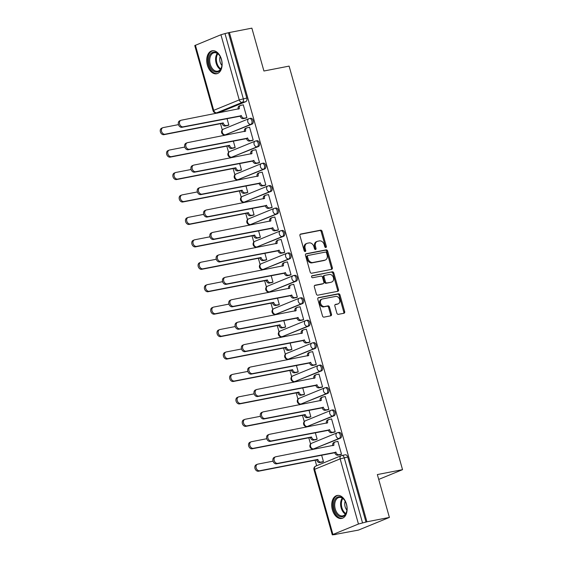 <?xml version="1.0" encoding="UTF-8"?>
<svg xmlns="http://www.w3.org/2000/svg" width="563" height="563" viewBox="0 0 563 563"><rect width="100%" height="100%" fill="white"/><g stroke="black" fill="none" stroke-linecap="round" stroke-linejoin="round"><path stroke-width="0.84" d="M325.836 247.509A1.035 0.781 67.7 0 0 326.329 246.369L322.113 231.365A1.471 1.119 67.7 0 0 320.607 230.176L300.656 234.053A1.471 1.119 67.7 0 0 299.945 235.686L304.161 250.683A1.035 0.781 67.7 0 0 305.709 250.38L305.167 248.438A4.715 3.582 67.7 0 1 306.926 243.385A4.715 3.582 67.7 0 1 307.44 243.23L309.108 242.906A4.715 3.582 67.7 0 1 313.922 246.735L314.471 248.677A1.035 0.781 67.7 0 0 316.019 248.374L315.477 246.432A4.715 3.582 67.7 0 1 317.236 241.379A4.715 3.582 67.7 0 1 317.75 241.224L319.418 240.901A4.715 3.582 67.7 0 1 324.232 244.729L324.781 246.671A1.035 0.781 67.7 0 0 325.836 247.509M325.407 247.453A1.035 0.781 67.7 0 0 325.428 246.735L321.213 231.738A1.471 1.119 67.7 0 0 319.707 230.541L300.156 234.349M304.787 251.464A1.035 0.781 67.7 0 0 304.808 250.746L304.259 248.811L305.167 248.438M315.097 249.458A1.035 0.781 67.7 0 0 315.118 248.74L314.576 246.805L315.477 246.432M221.463 59.389A11.71 7.516 -101 0 0 212.188 50.776A11.71 7.516 -101 0 0 207.388 65.153A11.71 7.516 -101 0 0 216.664 73.76A11.71 7.516 -101 0 0 221.463 59.389M346.463 504.082A11.71 7.516 -101 0 0 337.188 495.468A11.71 7.516 -101 0 0 332.388 509.839A11.71 7.516 -101 0 0 341.664 518.453A11.71 7.516 -101 0 0 346.463 504.082M336.857 313.141A1.471 1.119 67.7 0 0 338.363 314.337L343.965 313.253A1.471 1.119 67.7 0 0 344.676 311.62L339.989 294.963A1.471 1.119 67.7 0 0 338.483 293.766L318.531 297.651A1.471 1.119 67.7 0 0 317.821 299.277L322.5 315.934A1.471 1.119 67.7 0 0 324.006 317.131L330.77 315.815A1.471 1.119 67.7 0 0 331.48 314.189L329.475 307.06A1.471 1.119 67.7 0 0 327.969 305.864L324.619 306.518A3.941 2.998 67.7 0 1 320.678 303.598A3.941 2.998 67.7 0 1 322.064 299.094A3.941 2.998 67.7 0 1 322.493 298.967L335.632 296.405A3.941 2.998 67.7 0 1 339.573 299.326A3.941 2.998 67.7 0 1 338.187 303.83A3.941 2.998 67.7 0 1 337.758 303.964L335.569 304.386A1.471 1.119 67.7 0 0 334.851 306.012L336.857 313.141M229.394 32.52L251.872 28.15L263.92 71.008L289.108 66.11L402.538 469.662L377.351 474.567L389.399 517.425L366.921 521.795L229.394 32.52L224.989 33.576L243.3 98.722A3.005 1.928 79 0 1 242.308 102.339L216.776 112.79A3.005 1.928 79 0 1 216.544 112.86L220.042 112.178A3.005 1.928 -101 0 0 220.274 112.107L216.776 112.79A3.005 2.28 67.7 0 1 213.708 110.355L239.24 99.904L220.928 34.751L224.989 33.576M331.621 269.346A1.471 1.119 67.7 0 0 332.332 267.721L327.652 251.063A1.471 1.119 67.7 0 0 326.146 249.866L306.188 253.751A1.471 1.119 67.7 0 0 305.477 255.377L310.157 272.035A1.471 1.119 67.7 0 0 311.663 273.231L331.621 269.346M333.824 273.013L338.504 289.671A1.471 1.119 67.7 0 1 337.793 291.296L317.835 295.181A1.471 1.119 67.7 0 1 316.329 293.985L314.33 286.856A1.471 1.119 67.7 0 1 315.041 285.23L323.134 283.653A1.471 1.119 67.7 0 0 323.845 282.028L322.515 277.299A1.471 1.119 67.7 0 0 321.009 276.102L312.585 277.742A1.035 0.781 67.7 0 1 312.029 275.764L332.318 271.816A1.471 1.119 67.7 0 1 333.824 273.013L332.916 273.379L337.603 290.044L338.504 289.671M389.399 517.425L358.455 530.093L335.928 534.28M217.424 112.691L217.55 113.142M220.513 123.67L222.272 129.933M223.631 134.775L223.856 135.577M226.819 146.106L228.578 152.376M229.936 157.211L230.161 158.013M233.124 168.541L234.884 174.811M236.242 179.646L236.467 180.449M239.43 190.977L241.189 197.247M242.547 202.082L242.773 202.884M245.735 213.412L247.495 219.683M248.853 224.517L249.085 225.327M252.041 235.855L253.8 242.118M255.159 246.953L255.391 247.762M258.347 258.29L260.106 264.554M261.471 269.388L261.696 270.198M264.652 280.726L266.419 286.989M267.777 291.824L268.002 292.633M270.958 303.161L272.724 309.425M274.082 314.26L274.308 315.069M277.27 325.597L279.03 331.86M280.388 336.695L280.613 337.504M283.576 348.033L285.335 354.296M286.694 359.131L286.919 359.94M289.882 370.468L291.641 376.731M292.999 381.566L293.224 382.376M296.187 392.904L297.947 399.167M299.305 404.002L299.537 404.811M302.493 415.339L304.252 421.603M305.61 426.437L305.843 427.247M308.798 437.775L310.558 444.038M311.923 448.873L312.148 449.682M315.104 460.21L316.659 465.728M366.921 521.795L358.455 524.026L332.923 534.477L332.29 534.85L335.977 534.463M228.494 32.893L246.805 98.046A3.005 1.928 79 0 1 245.806 101.657L220.274 112.107M195.396 45.202L213.708 110.355L213.074 110.728L194.763 45.575L220.928 34.751M227.48 125.577L228.859 125.113L227.009 118.533M245.524 118.188L246.904 117.73L243.265 104.781L242.822 104.964M251.83 140.623L253.209 140.166L249.571 127.217L249.127 127.4M233.793 148.013L235.165 147.548L233.321 140.968M258.143 163.066L259.522 162.601L255.883 149.652L255.44 149.835M240.098 170.448L241.478 169.984L239.627 163.404M264.448 185.501L265.827 185.037L262.189 172.088L261.746 172.271M246.404 192.884L247.783 192.419L245.932 185.839M270.754 207.937L272.133 207.473L268.495 194.524L268.051 194.707M252.71 215.319L254.089 214.855L252.238 208.275M277.059 230.373L278.439 229.908L274.8 216.966L274.357 217.142M259.015 237.755L260.395 237.29L258.544 230.71M283.365 252.808L284.744 252.344L281.106 239.402L280.663 239.578M265.321 260.19L266.7 259.726L264.849 253.146M289.671 275.244L291.05 274.779L287.411 261.837L286.968 262.013M271.626 282.626L273.006 282.162L271.155 275.581M295.976 297.679L297.355 297.215L293.717 284.273L293.274 284.449M277.932 305.062L279.311 304.597L277.46 298.017M302.282 320.115L303.661 319.65L300.023 306.708L299.579 306.884M284.238 327.497L285.617 327.033L283.773 320.453M308.594 342.55L309.967 342.086L306.328 329.144L305.885 329.327M290.55 349.933L291.93 349.468L290.079 342.888M314.9 364.986L316.279 364.521L312.641 351.579L312.198 351.762M296.856 372.368L298.235 371.904L296.384 365.324M321.206 387.421L322.585 386.957L318.947 374.015L318.503 374.198M303.161 394.804L304.541 394.346L302.69 387.759M327.511 409.857L328.891 409.392L325.252 396.451L324.809 396.634M309.467 417.239L310.846 416.782L308.996 410.202M333.817 432.293L335.196 431.828L331.558 418.886L331.114 419.069M315.773 439.675L317.152 439.217L315.301 432.637M340.122 454.728L341.502 454.264L337.863 441.322L337.42 441.505M340.404 438.197L339.165 438.436A3.005 2.28 -112.3 0 1 336.097 436.001A3.005 2.28 -112.3 0 1 337.216 432.785A3.005 2.28 -112.3 0 1 337.547 432.687A3.005 1.928 79 0 1 337.779 432.616L339.025 432.37A3.005 1.928 -101 0 1 341.452 434.763A3.005 1.928 -101 0 1 340.404 438.197L313.633 448.887A3.005 1.928 79 0 1 313.394 448.957L314.64 448.718A3.005 1.928 -101 0 0 314.872 448.648M334.098 415.761L332.86 416.001A3.005 2.28 -112.3 0 1 329.791 413.566A3.005 2.28 -112.3 0 1 330.91 410.35A3.005 2.28 -112.3 0 1 331.241 410.251A3.005 1.928 79 0 1 331.473 410.181L332.719 409.934A3.005 1.928 -101 0 1 335.14 412.327A3.005 1.928 -101 0 1 334.098 415.761L307.328 426.451A3.005 1.928 79 0 1 307.088 426.522L308.334 426.282A3.005 1.928 -101 0 0 308.566 426.212M327.793 393.326L326.547 393.565A3.005 2.28 -112.3 0 1 323.486 391.13A3.005 2.28 -112.3 0 1 324.605 387.914A3.005 2.28 -112.3 0 1 324.935 387.816A3.005 1.928 79 0 1 325.168 387.745L326.413 387.499A3.005 1.928 -101 0 1 328.834 389.892A3.005 1.928 -101 0 1 327.793 393.326L301.015 404.016A3.005 1.928 79 0 1 300.783 404.086L302.028 403.847A3.005 1.928 -101 0 0 302.261 403.777M321.487 370.89L320.241 371.13A3.005 2.28 -112.3 0 1 317.173 368.695A3.005 2.28 -112.3 0 1 318.299 365.478A3.005 2.28 -112.3 0 1 318.63 365.38A3.005 1.928 79 0 1 318.862 365.31L320.108 365.063A3.005 1.928 -101 0 1 322.529 367.456A3.005 1.928 -101 0 1 321.487 370.89L294.709 381.58A3.005 1.928 79 0 1 294.477 381.651L295.723 381.411A3.005 1.928 -101 0 0 295.955 381.341M315.181 348.455L313.936 348.694A3.005 2.28 -112.3 0 1 310.867 346.259A3.005 2.28 -112.3 0 1 311.993 343.043A3.005 2.28 -112.3 0 1 312.317 342.944A3.005 1.928 79 0 1 312.556 342.874L313.795 342.628A3.005 1.928 -101 0 1 316.223 345.02A3.005 1.928 -101 0 1 315.181 348.455L288.404 359.145A3.005 1.928 79 0 1 288.172 359.215L289.41 358.976A3.005 1.928 -101 0 0 289.649 358.905M308.876 326.019L307.63 326.259A3.005 2.28 -112.3 0 1 304.562 323.824A3.005 2.28 -112.3 0 1 305.688 320.6A3.005 2.28 -112.3 0 1 306.012 320.509A3.005 1.928 79 0 1 306.251 320.438L307.489 320.192A3.005 1.928 -101 0 1 309.917 322.585A3.005 1.928 -101 0 1 308.876 326.019L282.098 336.709A3.005 1.928 79 0 1 281.866 336.78L283.105 336.54A3.005 1.928 -101 0 0 283.344 336.47M302.57 303.584L301.325 303.823A3.005 2.28 -112.3 0 1 298.256 301.388A3.005 2.28 -112.3 0 1 299.382 298.165A3.005 2.28 -112.3 0 1 299.706 298.073A3.005 1.928 79 0 1 299.945 297.996L301.184 297.757A3.005 1.928 -101 0 1 303.612 300.149A3.005 1.928 -101 0 1 302.57 303.584L275.793 314.274A3.005 1.928 79 0 1 275.56 314.344L276.799 314.105A3.005 1.928 -101 0 0 277.038 314.034M296.258 281.148L295.019 281.387A3.005 2.28 -112.3 0 1 291.951 278.952A3.005 2.28 -112.3 0 1 293.07 275.729A3.005 2.28 -112.3 0 1 293.4 275.631A3.005 1.928 79 0 1 293.64 275.56L294.878 275.321A3.005 1.928 -101 0 1 297.306 277.714A3.005 1.928 -101 0 1 296.258 281.148L269.487 291.838A3.005 1.928 79 0 1 269.248 291.908L270.493 291.669A3.005 1.928 -101 0 0 270.726 291.599M289.952 258.713L288.713 258.952A3.005 2.28 -112.3 0 1 285.645 256.517A3.005 2.28 -112.3 0 1 286.764 253.294A3.005 2.28 -112.3 0 1 287.095 253.195A3.005 1.928 79 0 1 287.327 253.125L288.573 252.886A3.005 1.928 -101 0 1 291.001 255.278A3.005 1.928 -101 0 1 289.952 258.713L263.181 269.403A3.005 1.928 79 0 1 262.942 269.473L264.188 269.234A3.005 1.928 -101 0 0 264.42 269.163M283.646 236.27L282.408 236.516A3.005 2.28 -112.3 0 1 279.339 234.081A3.005 2.28 -112.3 0 1 280.458 230.858A3.005 2.28 -112.3 0 1 280.789 230.76A3.005 1.928 79 0 1 281.021 230.689L282.267 230.45A3.005 1.928 -101 0 1 284.688 232.843A3.005 1.928 -101 0 1 283.646 236.27L256.876 246.967A3.005 1.928 79 0 1 256.637 247.037L257.882 246.791A3.005 1.928 -101 0 0 258.114 246.721M277.341 213.834L276.102 214.081A3.005 2.28 -112.3 0 1 273.034 211.646A3.005 2.28 -112.3 0 1 274.153 208.423A3.005 2.28 -112.3 0 1 274.484 208.324A3.005 1.928 79 0 1 274.716 208.254L275.961 208.014A3.005 1.928 -101 0 1 278.382 210.407A3.005 1.928 -101 0 1 277.341 213.834L250.57 224.531A3.005 1.928 79 0 1 250.331 224.602L251.577 224.356A3.005 1.928 -101 0 0 251.809 224.285M271.035 191.399L269.79 191.645A3.005 2.28 -112.3 0 1 266.728 189.203A3.005 2.28 -112.3 0 1 267.847 185.987A3.005 2.28 -112.3 0 1 268.178 185.889A3.005 1.928 79 0 1 268.41 185.818L269.656 185.579A3.005 1.928 -101 0 1 272.077 187.972A3.005 1.928 -101 0 1 271.035 191.399L244.258 202.096A3.005 1.928 79 0 1 244.025 202.166L245.271 201.92A3.005 1.928 -101 0 0 245.503 201.85M264.73 168.963L263.484 169.21A3.005 2.28 -112.3 0 1 260.416 166.768A3.005 2.28 -112.3 0 1 261.542 163.552A3.005 2.28 -112.3 0 1 261.872 163.453A3.005 1.928 79 0 1 262.105 163.383L263.343 163.143A3.005 1.928 -101 0 1 265.771 165.536A3.005 1.928 -101 0 1 264.73 168.963L237.952 179.66A3.005 1.928 79 0 1 237.72 179.731L238.958 179.484A3.005 1.928 -101 0 0 239.198 179.414M258.424 146.528L257.178 146.774A3.005 2.28 -112.3 0 1 254.11 144.332A3.005 2.28 -112.3 0 1 255.236 141.116A3.005 2.28 -112.3 0 1 255.56 141.017A3.005 1.928 79 0 1 255.799 140.947L257.038 140.708A3.005 1.928 -101 0 1 259.466 143.101A3.005 1.928 -101 0 1 258.424 146.528L231.646 157.225A3.005 1.928 79 0 1 231.414 157.295L232.653 157.049A3.005 1.928 -101 0 0 232.892 156.978M252.118 124.092L250.873 124.339A3.005 2.28 -112.3 0 1 247.804 121.897A3.005 2.28 -112.3 0 1 248.93 118.68A3.005 2.28 -112.3 0 1 249.254 118.582A3.005 1.928 79 0 1 249.493 118.511L250.732 118.272A3.005 1.928 -101 0 1 253.16 120.665A3.005 1.928 -101 0 1 252.118 124.092L225.341 134.789A3.005 1.928 79 0 1 225.109 134.86L226.347 134.613A3.005 1.928 -101 0 0 226.586 134.543M402.538 469.662L378.716 479.416M322.078 462.117L323.458 461.653L321.607 455.073M366.02 522.168L347.709 457.015A3.005 1.928 -101 0 0 345.33 454.805L341.825 455.488A3.005 1.928 79 0 1 344.204 457.698L362.523 522.851M317.236 241.379L316.336 241.745A4.715 3.582 67.7 0 0 314.576 246.805M306.926 243.385L306.026 243.758A4.715 3.582 67.7 0 0 304.259 248.811M331.213 269.424A1.471 1.119 67.7 0 0 331.431 268.087L326.751 251.429A1.471 1.119 67.7 0 0 325.245 250.232L305.695 254.04M326.533 252.914A1.035 0.781 67.7 0 0 325.484 252.076L307.968 255.489A1.035 0.781 67.7 0 0 307.468 256.629L308.038 258.67A4.715 3.582 67.7 0 0 312.859 262.499L324.83 260.169A4.715 3.582 67.7 0 0 325.351 260.015A4.715 3.582 67.7 0 0 327.11 254.962L326.533 252.914M307.75 255.574L307.06 255.855A1.035 0.781 67.7 0 0 306.568 256.995L307.468 256.629M325.351 260.015L324.45 260.387A4.715 3.582 67.7 0 1 323.929 260.542L311.958 262.872A4.715 3.582 67.7 0 1 307.138 259.043L306.568 256.995M337.385 291.381A1.471 1.119 67.7 0 0 337.603 290.044M314.541 285.518L322.226 284.026A1.471 1.119 67.7 0 0 322.543 283.9M311.628 276.039L332.318 271.816M331.53 282.021A3.941 2.998 67.7 0 0 331.959 281.894A3.941 2.998 67.7 0 0 333.345 277.383A3.941 2.998 67.7 0 0 329.404 274.47L324.781 275.37A1.471 1.119 67.7 0 0 324.063 276.996L325.393 281.725A1.471 1.119 67.7 0 0 326.899 282.922L330.629 282.387A3.941 2.998 67.7 0 0 331.058 282.26L331.959 281.894M323.873 275.736A1.471 1.119 67.7 0 0 323.162 277.362L324.063 276.996M330.629 282.387L325.998 283.288A1.471 1.119 67.7 0 1 324.492 282.091L323.162 277.362M332.916 273.379A1.471 1.119 67.7 0 0 331.417 272.189M338.187 303.83L337.286 304.203A3.941 2.998 67.7 0 1 336.85 304.33L335.069 304.674M322.064 299.094L321.163 299.46A3.941 2.998 67.7 0 0 319.777 303.971A3.941 2.998 67.7 0 0 323.718 306.884L324.619 306.518M330.361 315.899A1.471 1.119 67.7 0 0 330.58 314.562L328.574 307.433A1.471 1.119 67.7 0 0 327.068 306.237L323.718 306.884M343.557 313.331A1.471 1.119 67.7 0 0 343.775 311.993L339.088 295.336A1.471 1.119 67.7 0 0 337.582 294.139L318.032 297.94M227.952 125.486L225.207 126.021A3.005 2.28 -112.3 0 1 222.139 123.586L223.314 123.1A3.005 2.28 67.7 0 0 226.382 125.542L228.845 125.056M178.464 124.627L163.221 127.59A3.455 2.625 67.7 0 0 162.848 127.702A3.455 2.625 67.7 0 0 161.63 131.651A3.455 2.625 67.7 0 0 165.086 134.205L223.251 122.889M222.075 123.367L163.91 134.684A3.455 2.625 -112.3 0 1 160.462 132.129A3.455 2.625 -112.3 0 1 161.672 128.181L162.848 127.702M243.293 104.873L240.823 105.351A3.005 2.28 67.7 0 0 240.5 105.45A3.005 2.28 67.7 0 0 239.374 108.673L181.265 120.208A3.455 2.625 67.7 0 0 180.892 120.32A3.455 2.625 67.7 0 0 179.674 124.261A3.455 2.625 67.7 0 0 183.13 126.823L241.358 115.718A3.005 2.28 67.7 0 0 244.426 118.153L243.251 118.631A3.005 2.28 -112.3 0 1 240.183 116.196L181.955 127.301A3.455 2.625 -112.3 0 1 178.506 124.747A3.455 2.625 -112.3 0 1 179.717 120.799L180.892 120.32M245.996 118.096L243.251 118.631M238.198 109.123A3.005 2.28 -112.3 0 1 239.324 105.928L240.5 105.45M246.89 117.674L244.426 118.153M241.295 115.499L240.119 115.978M234.257 147.921L231.513 148.456A3.005 2.28 -112.3 0 1 228.444 146.021L229.62 145.536A3.005 2.28 67.7 0 0 232.688 147.978L235.151 147.492M184.77 147.063L169.533 150.025A3.455 2.625 67.7 0 0 169.153 150.138A3.455 2.625 67.7 0 0 167.936 154.086A3.455 2.625 67.7 0 0 171.391 156.641L229.556 145.324M228.388 145.803L170.216 157.119A3.455 2.625 -112.3 0 1 166.768 154.565A3.455 2.625 -112.3 0 1 167.978 150.617L169.153 150.138M240.563 170.357L237.818 170.892A3.005 2.28 -112.3 0 1 234.75 168.457L235.925 167.971A3.005 2.28 67.7 0 0 238.994 170.413L241.457 169.927M191.075 169.498L175.839 172.461A3.455 2.625 67.7 0 0 175.459 172.574A3.455 2.625 67.7 0 0 174.248 176.522A3.455 2.625 67.7 0 0 177.697 179.076L235.862 167.76M234.694 168.238L176.522 179.555A3.455 2.625 -112.3 0 1 173.073 177A3.455 2.625 -112.3 0 1 174.284 173.052L175.459 172.574M216.016 52.443A10.134 6.51 79 0 1 219.626 55.624A10.134 6.51 79 0 1 221.738 66.483A10.134 6.51 79 0 1 214.651 71.747A10.134 6.51 79 0 1 208.69 59.397A10.134 6.51 79 0 1 216.016 52.443M219.746 55.814A9.381 6.024 -101 0 0 216.53 53.049A9.381 6.024 -101 0 0 214.102 52.774A9.381 6.024 -101 0 0 209.746 61.297A9.381 6.024 -101 0 0 215.263 70.924A9.381 6.024 -101 0 0 217.691 71.191A9.381 6.024 -101 0 0 221.78 66.265M213.039 50.691A11.633 7.467 -101 0 0 207.705 61.297A11.633 7.467 -101 0 0 214.545 73.176A11.633 7.467 -101 0 0 217.487 73.528M221.906 65.428A6.679 4.286 79 0 1 220.182 56.539M341.009 497.129A10.134 6.51 79 0 1 344.619 500.31A10.134 6.51 79 0 1 346.738 511.176A10.134 6.51 79 0 1 339.644 516.44A10.134 6.51 79 0 1 333.69 504.089A10.134 6.51 79 0 1 341.009 497.129M344.746 500.5A9.381 6.024 -101 0 0 341.523 497.734A9.381 6.024 -101 0 0 339.102 497.467A9.381 6.024 -101 0 0 334.739 505.989A9.381 6.024 -101 0 0 340.263 515.609A9.381 6.024 -101 0 0 342.684 515.884A9.381 6.024 -101 0 0 346.78 510.951M338.039 495.377A11.633 7.467 -101 0 0 332.705 505.982A11.633 7.467 -101 0 0 339.545 517.869A11.633 7.467 -101 0 0 342.48 518.213M346.907 510.113A6.679 4.286 79 0 1 345.175 501.232M249.599 127.308L247.129 127.787A3.005 2.28 67.7 0 0 246.805 127.885A3.005 2.28 67.7 0 0 245.679 131.109L187.57 142.643A3.455 2.625 67.7 0 0 187.197 142.756A3.455 2.625 67.7 0 0 185.98 146.697A3.455 2.625 67.7 0 0 189.435 149.258L247.664 138.153A3.005 2.28 67.7 0 0 250.732 140.588L249.557 141.067A3.005 2.28 -112.3 0 1 246.488 138.632L188.26 149.737A3.455 2.625 -112.3 0 1 184.812 147.182A3.455 2.625 -112.3 0 1 186.022 143.234L187.197 142.756M252.301 140.539L249.557 141.067M244.504 131.566A3.005 2.28 -112.3 0 1 245.63 128.371L246.805 127.885M253.195 140.11L250.732 140.588M247.6 137.935L246.432 138.421M255.905 149.744L253.441 150.222A3.005 2.28 67.7 0 0 253.111 150.321A3.005 2.28 67.7 0 0 251.985 153.544L193.883 165.079A3.455 2.625 67.7 0 0 193.503 165.191A3.455 2.625 67.7 0 0 192.293 169.139A3.455 2.625 67.7 0 0 195.741 171.694L253.969 160.589A3.005 2.28 67.7 0 0 257.038 163.024L255.862 163.502A3.005 2.28 -112.3 0 1 252.794 161.067L194.566 172.172A3.455 2.625 -112.3 0 1 191.117 169.618A3.455 2.625 -112.3 0 1 192.328 165.67L193.503 165.191M258.607 162.974L255.862 163.502M250.809 154.002A3.005 2.28 -112.3 0 1 251.935 150.807L253.111 150.321M259.501 162.545L257.038 163.024M253.906 160.371L252.738 160.856M246.868 192.792L244.124 193.327A3.005 2.28 -112.3 0 1 241.055 190.892L242.231 190.407A3.005 2.28 67.7 0 0 245.299 192.849L247.769 192.37M197.381 191.934L182.145 194.897A3.455 2.625 67.7 0 0 181.765 195.009A3.455 2.625 67.7 0 0 180.554 198.957A3.455 2.625 67.7 0 0 184.002 201.512L242.167 190.195M240.999 190.674L182.827 201.99A3.455 2.625 -112.3 0 1 179.379 199.436A3.455 2.625 -112.3 0 1 180.589 195.488L181.765 195.009M253.181 215.228L250.429 215.763A3.005 2.28 -112.3 0 1 247.368 213.328L248.536 212.849A3.005 2.28 67.7 0 0 251.605 215.284L254.075 214.806M203.693 214.369L188.45 217.332A3.455 2.625 67.7 0 0 188.07 217.445A3.455 2.625 67.7 0 0 186.86 221.393A3.455 2.625 67.7 0 0 190.308 223.947L248.48 212.631M247.305 213.11L189.133 224.426A3.455 2.625 -112.3 0 1 185.684 221.871A3.455 2.625 -112.3 0 1 186.902 217.923L188.07 217.445M259.487 237.663L256.742 238.198A3.005 2.28 -112.3 0 1 253.674 235.763L254.842 235.285A3.005 2.28 67.7 0 0 257.91 237.72L260.38 237.241M209.999 236.805L194.756 239.768A3.455 2.625 67.7 0 0 194.376 239.88A3.455 2.625 67.7 0 0 193.165 243.828A3.455 2.625 67.7 0 0 196.614 246.383L254.786 235.067M253.61 235.545L195.445 246.868A3.455 2.625 -112.3 0 1 191.99 244.307A3.455 2.625 -112.3 0 1 193.208 240.359L194.376 239.88M262.21 172.179L259.747 172.658A3.005 2.28 67.7 0 0 259.416 172.757A3.005 2.28 67.7 0 0 258.297 175.98L200.189 187.514A3.455 2.625 67.7 0 0 199.809 187.627A3.455 2.625 67.7 0 0 198.598 191.575A3.455 2.625 67.7 0 0 202.047 194.129L260.275 183.024A3.005 2.28 67.7 0 0 263.343 185.459L262.168 185.945A3.005 2.28 -112.3 0 1 259.1 183.503L200.871 194.608A3.455 2.625 -112.3 0 1 197.423 192.053A3.455 2.625 -112.3 0 1 198.633 188.105L199.809 187.627M264.913 185.41L262.168 185.945M257.115 176.437A3.005 2.28 -112.3 0 1 258.241 173.242L259.416 172.757M265.806 184.981L263.343 185.459M260.212 182.806L259.043 183.292M268.516 194.615L266.053 195.101A3.005 2.28 67.7 0 0 265.722 195.192A3.005 2.28 67.7 0 0 264.603 198.415L206.494 209.95A3.455 2.625 67.7 0 0 206.114 210.062A3.455 2.625 67.7 0 0 204.904 214.01A3.455 2.625 67.7 0 0 208.352 216.565L266.581 205.46A3.005 2.28 67.7 0 0 269.649 207.895L268.474 208.38A3.005 2.28 -112.3 0 1 265.405 205.938L207.177 217.044A3.455 2.625 -112.3 0 1 203.729 214.489A3.455 2.625 -112.3 0 1 204.939 210.541L206.114 210.062M271.218 207.846L268.474 208.38M263.421 198.873A3.005 2.28 -112.3 0 1 264.547 195.678L265.722 195.192M272.119 207.416L269.649 207.895M266.524 205.242L265.349 205.727M274.821 217.051L272.358 217.536A3.005 2.28 67.7 0 0 272.028 217.628A3.005 2.28 67.7 0 0 270.909 220.851L212.8 232.385A3.455 2.625 67.7 0 0 212.42 232.498A3.455 2.625 67.7 0 0 211.209 236.446A3.455 2.625 67.7 0 0 214.658 239.001L272.886 227.895A3.005 2.28 67.7 0 0 275.954 230.33L274.779 230.816A3.005 2.28 -112.3 0 1 271.718 228.374L213.49 239.479A3.455 2.625 -112.3 0 1 210.034 236.924A3.455 2.625 -112.3 0 1 211.252 232.976L212.42 232.498M277.531 230.281L274.779 230.816M269.726 221.308A3.005 2.28 -112.3 0 1 270.859 218.113L272.028 217.628M278.425 229.852L275.954 230.33M272.83 227.677L271.655 228.163M265.792 260.099L263.048 260.634A3.005 2.28 -112.3 0 1 259.979 258.199L261.148 257.72A3.005 2.28 67.7 0 0 264.216 260.155L266.686 259.677M216.305 259.24L201.061 262.203A3.455 2.625 67.7 0 0 200.681 262.316A3.455 2.625 67.7 0 0 199.471 266.264A3.455 2.625 67.7 0 0 202.919 268.818L261.091 257.502M259.916 257.981L201.751 269.304A3.455 2.625 -112.3 0 1 198.296 266.742A3.455 2.625 -112.3 0 1 199.513 262.801L200.681 262.316M281.134 239.486L278.664 239.972A3.005 2.28 67.7 0 0 278.333 240.07A3.005 2.28 67.7 0 0 277.214 243.286L219.106 254.821A3.455 2.625 67.7 0 0 218.726 254.933A3.455 2.625 67.7 0 0 217.515 258.881A3.455 2.625 67.7 0 0 220.963 261.436L279.192 250.331A3.005 2.28 67.7 0 0 282.26 252.766L281.092 253.251A3.005 2.28 -112.3 0 1 278.023 250.809L219.795 261.915A3.455 2.625 -112.3 0 1 216.34 259.36A3.455 2.625 -112.3 0 1 217.557 255.412L218.726 254.933M283.836 252.717L281.092 253.251M276.032 243.744A3.005 2.28 -112.3 0 1 277.165 240.549L278.333 240.07M284.73 252.287L282.26 252.766M279.135 250.12L277.96 250.598M272.098 282.535L269.353 283.069A3.005 2.28 -112.3 0 1 266.285 280.634L267.46 280.156A3.005 2.28 67.7 0 0 270.522 282.591L272.992 282.112M222.61 281.676L207.367 284.639A3.455 2.625 67.7 0 0 206.994 284.751A3.455 2.625 67.7 0 0 205.776 288.699A3.455 2.625 67.7 0 0 209.232 291.254L267.397 279.938M266.222 280.416L208.057 291.74A3.455 2.625 -112.3 0 1 204.608 289.178A3.455 2.625 -112.3 0 1 205.819 285.237L206.994 284.751M287.44 261.922L284.969 262.407A3.005 2.28 67.7 0 0 284.639 262.506A3.005 2.28 67.7 0 0 283.52 265.722L225.411 277.256A3.455 2.625 67.7 0 0 225.031 277.369A3.455 2.625 67.7 0 0 223.821 281.317A3.455 2.625 67.7 0 0 227.269 283.872L285.497 272.766A3.005 2.28 67.7 0 0 288.566 275.201L287.397 275.687A3.005 2.28 -112.3 0 1 284.329 273.245L226.101 284.35A3.455 2.625 -112.3 0 1 222.645 281.796A3.455 2.625 -112.3 0 1 223.863 277.848L225.031 277.369M290.142 275.152L287.397 275.687M282.337 266.179A3.005 2.28 -112.3 0 1 283.471 262.984L284.639 262.506M291.036 274.723L288.566 275.201M285.441 272.555L284.266 273.034M278.404 304.97L275.659 305.505A3.005 2.28 -112.3 0 1 272.591 303.07L273.766 302.591A3.005 2.28 67.7 0 0 276.834 305.026L279.297 304.548M228.916 304.111L213.673 307.074A3.455 2.625 67.7 0 0 213.3 307.187A3.455 2.625 67.7 0 0 212.082 311.135A3.455 2.625 67.7 0 0 215.538 313.69L273.702 302.373M272.527 302.852L214.362 314.175A3.455 2.625 -112.3 0 1 210.914 311.613A3.455 2.625 -112.3 0 1 212.124 307.672L213.3 307.187M293.745 284.357L291.275 284.843A3.005 2.28 67.7 0 0 290.951 284.941A3.005 2.28 67.7 0 0 289.825 288.157L231.717 299.692A3.455 2.625 67.7 0 0 231.344 299.805A3.455 2.625 67.7 0 0 230.126 303.753A3.455 2.625 67.7 0 0 233.582 306.307L291.81 295.202A3.005 2.28 67.7 0 0 294.871 297.644L293.703 298.123A3.005 2.28 -112.3 0 1 290.635 295.681L232.406 306.786A3.455 2.625 -112.3 0 1 228.958 304.231A3.455 2.625 -112.3 0 1 230.168 300.283L231.344 299.805M296.448 297.588L293.703 298.123M288.65 288.615A3.005 2.28 -112.3 0 1 289.776 285.42L290.951 284.941M297.341 297.158L294.871 297.644M291.747 294.991L290.571 295.469M284.709 327.406L281.964 327.94A3.005 2.28 -112.3 0 1 278.896 325.505L280.071 325.027A3.005 2.28 67.7 0 0 283.14 327.462L285.603 326.983M235.221 326.547L219.985 329.51A3.455 2.625 67.7 0 0 219.605 329.622A3.455 2.625 67.7 0 0 218.388 333.57A3.455 2.625 67.7 0 0 221.843 336.125L280.008 324.809M278.84 325.287L220.668 336.611A3.455 2.625 -112.3 0 1 217.219 334.056A3.455 2.625 -112.3 0 1 218.43 330.108L219.605 329.622M300.051 306.8L297.581 307.278A3.005 2.28 67.7 0 0 297.257 307.377A3.005 2.28 67.7 0 0 296.131 310.593L238.022 322.127A3.455 2.625 67.7 0 0 237.649 322.24A3.455 2.625 67.7 0 0 236.432 326.188A3.455 2.625 67.7 0 0 239.887 328.743L298.116 317.638A3.005 2.28 67.7 0 0 301.184 320.08L300.009 320.558A3.005 2.28 -112.3 0 1 296.94 318.116L238.712 329.221A3.455 2.625 -112.3 0 1 235.264 326.667A3.455 2.625 -112.3 0 1 236.474 322.719L237.649 322.24M302.753 320.023L300.009 320.558M294.956 311.05A3.005 2.28 -112.3 0 1 296.082 307.855L297.257 307.377M303.647 319.594L301.184 320.08M298.052 317.426L296.877 317.905M291.015 349.841L288.27 350.376A3.005 2.28 -112.3 0 1 285.202 347.941L286.377 347.462A3.005 2.28 67.7 0 0 289.445 349.897L291.908 349.419M241.527 348.983L226.291 351.945A3.455 2.625 67.7 0 0 225.911 352.058A3.455 2.625 67.7 0 0 224.7 356.006A3.455 2.625 67.7 0 0 228.149 358.568L286.314 347.244M285.145 347.723L226.973 359.046A3.455 2.625 -112.3 0 1 223.525 356.492A3.455 2.625 -112.3 0 1 224.736 352.544L225.911 352.058M306.356 329.235L303.886 329.714A3.005 2.28 67.7 0 0 303.563 329.812A3.005 2.28 67.7 0 0 302.437 333.029L244.335 344.563A3.455 2.625 67.7 0 0 243.955 344.676A3.455 2.625 67.7 0 0 242.737 348.624A3.455 2.625 67.7 0 0 246.193 351.178L304.421 340.073A3.005 2.28 67.7 0 0 307.489 342.515L306.314 342.994A3.005 2.28 -112.3 0 1 303.246 340.559L245.018 351.657A3.455 2.625 -112.3 0 1 241.569 349.102A3.455 2.625 -112.3 0 1 242.78 345.154L243.955 344.676M309.059 342.459L306.314 342.994M301.261 333.486A3.005 2.28 -112.3 0 1 302.387 330.291L303.563 329.812M309.953 342.03L307.489 342.515M304.358 339.862L303.19 340.341M297.32 372.277L294.576 372.812A3.005 2.28 -112.3 0 1 291.507 370.377L292.683 369.898A3.005 2.28 67.7 0 0 295.751 372.333L298.214 371.854M247.833 371.418L232.596 374.381A3.455 2.625 67.7 0 0 232.216 374.501A3.455 2.625 67.7 0 0 231.006 378.442A3.455 2.625 67.7 0 0 234.454 381.003L292.619 369.68M291.451 370.158L233.279 381.482A3.455 2.625 -112.3 0 1 229.831 378.927A3.455 2.625 -112.3 0 1 231.041 374.979L232.216 374.501M312.662 351.671L310.199 352.149A3.005 2.28 67.7 0 0 309.868 352.248A3.005 2.28 67.7 0 0 308.742 355.464L250.641 366.999A3.455 2.625 67.7 0 0 250.261 367.111A3.455 2.625 67.7 0 0 249.05 371.059A3.455 2.625 67.7 0 0 252.498 373.614L310.727 362.509A3.005 2.28 67.7 0 0 313.795 364.951L312.62 365.429A3.005 2.28 -112.3 0 1 309.551 362.994L251.323 374.092A3.455 2.625 -112.3 0 1 247.875 371.538A3.455 2.625 -112.3 0 1 249.085 367.59L250.261 367.111M315.364 364.894L312.62 365.429M307.567 355.922A3.005 2.28 -112.3 0 1 308.693 352.727L309.868 352.248M316.258 364.465L313.795 364.951M310.663 362.298L309.495 362.776M303.626 394.712L300.881 395.247A3.005 2.28 -112.3 0 1 297.813 392.812L298.988 392.334A3.005 2.28 67.7 0 0 302.057 394.769L304.527 394.29M254.138 393.854L238.902 396.824A3.455 2.625 67.7 0 0 238.522 396.936A3.455 2.625 67.7 0 0 237.312 400.877A3.455 2.625 67.7 0 0 240.76 403.439L298.932 392.115M297.757 392.594L239.585 403.917A3.455 2.625 -112.3 0 1 236.136 401.363A3.455 2.625 -112.3 0 1 237.347 397.415L238.522 396.936M318.968 374.106L316.505 374.585A3.005 2.28 67.7 0 0 316.174 374.684A3.005 2.28 67.7 0 0 315.055 377.9L256.946 389.434A3.455 2.625 67.7 0 0 256.566 389.547A3.455 2.625 67.7 0 0 255.356 393.495A3.455 2.625 67.7 0 0 258.804 396.049L317.032 384.944A3.005 2.28 67.7 0 0 320.101 387.386L318.925 387.865A3.005 2.28 -112.3 0 1 315.857 385.43L257.629 396.528A3.455 2.625 -112.3 0 1 254.18 393.973A3.455 2.625 -112.3 0 1 255.391 390.025L256.566 389.547M321.67 387.33L318.925 387.865M313.873 378.357A3.005 2.28 -112.3 0 1 314.999 375.162L316.174 374.684M322.571 386.901L320.101 387.386M316.969 384.733L315.801 385.212M309.939 417.148L307.187 417.683A3.005 2.28 -112.3 0 1 304.126 415.248L305.294 414.769A3.005 2.28 67.7 0 0 308.362 417.204L310.832 416.726M260.451 416.289L245.208 419.259A3.455 2.625 67.7 0 0 244.828 419.372A3.455 2.625 67.7 0 0 243.617 423.313A3.455 2.625 67.7 0 0 247.066 425.874L305.237 414.551M304.062 415.03L245.897 426.353A3.455 2.625 -112.3 0 1 242.442 423.798A3.455 2.625 -112.3 0 1 243.659 419.85L244.828 419.372M325.273 396.542L322.81 397.021A3.005 2.28 67.7 0 0 322.479 397.119A3.005 2.28 67.7 0 0 321.36 400.335L263.252 411.87A3.455 2.625 67.7 0 0 262.872 411.982A3.455 2.625 67.7 0 0 261.661 415.93A3.455 2.625 67.7 0 0 265.11 418.485L323.338 407.38A3.005 2.28 67.7 0 0 326.406 409.822L325.231 410.3A3.005 2.28 -112.3 0 1 322.17 407.865L263.941 418.963A3.455 2.625 -112.3 0 1 260.486 416.409A3.455 2.625 -112.3 0 1 261.704 412.461L262.872 411.982M327.983 409.765L325.231 410.3M320.178 400.793A3.005 2.28 -112.3 0 1 321.304 397.598L322.479 397.119M328.876 409.336L326.406 409.822M323.282 407.169L322.106 407.647M316.244 439.59L313.5 440.118A3.005 2.28 -112.3 0 1 310.431 437.683L311.599 437.205A3.005 2.28 67.7 0 0 314.668 439.64L317.138 439.161M266.756 438.725L251.513 441.695A3.455 2.625 67.7 0 0 251.133 441.807A3.455 2.625 67.7 0 0 249.923 445.755A3.455 2.625 67.7 0 0 253.371 448.31L311.543 436.987M310.368 437.472L252.203 448.788A3.455 2.625 -112.3 0 1 248.747 446.234A3.455 2.625 -112.3 0 1 249.965 442.286L251.133 441.807M331.586 418.978L329.116 419.456A3.005 2.28 67.7 0 0 328.785 419.555A3.005 2.28 67.7 0 0 327.666 422.771L269.557 434.305A3.455 2.625 67.7 0 0 269.177 434.418A3.455 2.625 67.7 0 0 267.967 438.366A3.455 2.625 67.7 0 0 271.415 440.92L329.644 429.815A3.005 2.28 67.7 0 0 332.712 432.257L331.544 432.736A3.005 2.28 -112.3 0 1 328.475 430.301L270.247 441.399A3.455 2.625 -112.3 0 1 266.792 438.844A3.455 2.625 -112.3 0 1 268.009 434.896L269.177 434.418M334.288 432.201L331.544 432.736M326.484 423.228A3.005 2.28 -112.3 0 1 327.617 420.033L328.785 419.555M335.182 431.779L332.712 432.257M329.587 429.604L328.412 430.083M322.55 462.026L319.805 462.554A3.005 2.28 -112.3 0 1 316.737 460.119L317.912 459.64A3.005 2.28 67.7 0 0 320.973 462.075L323.444 461.597M273.062 461.16L257.819 464.13A3.455 2.625 67.7 0 0 257.446 464.243A3.455 2.625 67.7 0 0 256.228 468.191A3.455 2.625 67.7 0 0 259.677 470.745L317.849 459.422M316.673 459.908L258.508 471.224A3.455 2.625 -112.3 0 1 255.053 468.669A3.455 2.625 -112.3 0 1 256.271 464.721L257.446 464.243M337.891 441.413L335.421 441.892A3.005 2.28 67.7 0 0 335.091 441.99A3.005 2.28 67.7 0 0 333.972 445.206L275.863 456.741A3.455 2.625 67.7 0 0 275.483 456.853A3.455 2.625 67.7 0 0 274.272 460.801A3.455 2.625 67.7 0 0 277.721 463.356L335.949 452.258A3.005 2.28 67.7 0 0 339.017 454.693L337.849 455.171A3.005 2.28 -112.3 0 1 334.781 452.736L276.553 463.835A3.455 2.625 -112.3 0 1 273.097 461.28A3.455 2.625 -112.3 0 1 274.315 457.332L275.483 456.853M340.594 454.637L337.849 455.171M332.789 445.664A3.005 2.28 -112.3 0 1 333.922 442.469L335.091 441.99M341.488 454.214L339.017 454.693M335.893 452.04L334.718 452.518M325.428 246.735L326.329 246.369M304.808 250.746L305.709 250.38M315.118 248.74L316.019 248.374M358.455 524.026L340.143 458.873L314.611 469.324L332.923 534.477M245.806 101.657L242.308 102.339A3.005 2.28 67.7 0 1 239.24 99.904L246.805 98.046M311.684 443.236L337.216 432.785A3.005 3.005 0 0 1 337.779 432.616A3.005 1.928 79 0 1 340.207 435.009A3.005 1.928 79 0 1 339.165 438.436L313.633 448.887A3.005 2.28 -112.3 0 1 310.565 446.452A3.005 2.28 67.7 0 1 311.684 443.236A3.005 3.005 0 0 0 313.394 448.957M305.378 420.8L330.91 410.35A3.005 3.005 0 0 1 331.473 410.181A3.005 1.928 79 0 1 333.901 412.573A3.005 1.928 79 0 1 332.86 416.001L307.328 426.451A3.005 2.28 -112.3 0 1 304.259 424.016A3.005 2.28 67.7 0 1 305.378 420.8A3.005 3.005 0 0 0 307.088 426.522M299.073 398.365L324.605 387.914A3.005 3.005 0 0 1 325.168 387.745A3.005 1.928 79 0 1 327.596 390.138A3.005 1.928 79 0 1 326.547 393.565L301.015 404.016A3.005 2.28 -112.3 0 1 297.954 401.581A3.005 2.28 67.7 0 1 299.073 398.365A3.005 3.005 0 0 0 300.783 404.086M292.767 375.929L318.299 365.478A3.005 3.005 0 0 1 318.862 365.31A3.005 1.928 79 0 1 321.29 367.702A3.005 1.928 79 0 1 320.241 371.13L294.709 381.58A3.005 2.28 -112.3 0 1 291.648 379.145A3.005 2.28 67.7 0 1 292.767 375.929A3.005 3.005 0 0 0 294.477 381.651M286.461 353.494L311.993 343.043A3.005 3.005 0 0 1 312.556 342.874A3.005 1.928 79 0 1 314.984 345.267A3.005 1.928 79 0 1 313.936 348.694L288.404 359.145A3.005 2.28 -112.3 0 1 285.335 356.71A3.005 2.28 67.7 0 1 286.461 353.494A3.005 3.005 0 0 0 288.172 359.215M280.156 331.051L305.688 320.6A3.005 3.005 0 0 1 306.251 320.438A3.005 1.928 79 0 1 308.672 322.824A3.005 1.928 79 0 1 307.63 326.259L282.098 336.709A3.005 2.28 -112.3 0 1 279.03 334.274A3.005 2.28 67.7 0 1 280.156 331.051A3.005 3.005 0 0 0 281.866 336.78M273.85 308.615L299.382 298.165A3.005 3.005 0 0 1 299.945 297.996A3.005 1.928 79 0 1 302.366 300.389A3.005 1.928 79 0 1 301.325 303.823L275.793 314.274A3.005 2.28 -112.3 0 1 272.724 311.839A3.005 2.28 67.7 0 1 273.85 308.615A3.005 3.005 0 0 0 275.56 314.344M267.538 286.18L293.07 275.729A3.005 3.005 0 0 1 293.64 275.56A3.005 1.928 79 0 1 296.061 277.953A3.005 1.928 79 0 1 295.019 281.387L269.487 291.838A3.005 2.28 -112.3 0 1 266.419 289.403A3.005 2.28 67.7 0 1 267.538 286.18A3.005 3.005 0 0 0 269.248 291.908M261.232 263.744L286.764 253.294A3.005 3.005 0 0 1 287.327 253.125A3.005 1.928 79 0 1 289.755 255.518A3.005 1.928 79 0 1 288.713 258.952L263.181 269.403A3.005 2.28 -112.3 0 1 260.113 266.968A3.005 2.28 67.7 0 1 261.232 263.744A3.005 3.005 0 0 0 262.942 269.473M254.926 241.309L280.458 230.858A3.005 3.005 0 0 1 281.021 230.689A3.005 1.928 79 0 1 283.449 233.082A3.005 1.928 79 0 1 282.408 236.516L256.876 246.967A3.005 2.28 -112.3 0 1 253.807 244.532A3.005 2.28 67.7 0 1 254.926 241.309A3.005 3.005 0 0 0 256.637 247.037M248.621 218.873L274.153 208.423A3.005 3.005 0 0 1 274.716 208.254A3.005 1.928 79 0 1 277.144 210.646A3.005 1.928 79 0 1 276.102 214.081L250.57 224.531A3.005 2.28 -112.3 0 1 247.502 222.096A3.005 2.28 67.7 0 1 248.621 218.873A3.005 3.005 0 0 0 250.331 224.602M242.315 196.438L267.847 185.987A3.005 3.005 0 0 1 268.41 185.818A3.005 1.928 79 0 1 270.838 188.211A3.005 1.928 79 0 1 269.79 191.645L244.258 202.096A3.005 2.28 -112.3 0 1 241.196 199.654A3.005 2.28 67.7 0 1 242.315 196.438A3.005 3.005 0 0 0 244.025 202.166M236.01 174.002L261.542 163.552A3.005 3.005 0 0 1 262.105 163.383A3.005 1.928 79 0 1 264.533 165.775A3.005 1.928 79 0 1 263.484 169.21L237.952 179.66A3.005 2.28 -112.3 0 1 234.884 177.218A3.005 2.28 67.7 0 1 236.01 174.002A3.005 3.005 0 0 0 237.72 179.731M229.704 151.567L255.236 141.116A3.005 3.005 0 0 1 255.799 140.947A3.005 1.928 79 0 1 258.22 143.34A3.005 1.928 79 0 1 257.178 146.774L231.646 157.225A3.005 2.28 -112.3 0 1 228.578 154.783A3.005 2.28 67.7 0 1 229.704 151.567A3.005 3.005 0 0 0 231.414 157.295M223.398 129.131L248.93 118.68A3.005 3.005 0 0 1 249.493 118.511A3.005 1.928 79 0 1 251.914 120.904A3.005 1.928 79 0 1 250.873 124.339L225.341 134.789A3.005 2.28 -112.3 0 1 222.272 132.347A3.005 2.28 67.7 0 1 223.398 129.131A3.005 3.005 0 0 0 225.109 134.86M347.709 457.015L340.143 458.873A3.005 2.28 -112.3 0 1 341.262 455.657A3.005 2.28 -112.3 0 1 341.593 455.558A3.005 1.928 79 0 1 341.825 455.488A3.005 3.005 0 0 0 341.262 455.657L315.73 466.108A3.005 3.005 0 0 0 313.978 469.697L332.29 534.85M313.978 469.697L314.611 469.324A3.005 2.28 -112.3 0 1 315.73 466.108M319.707 230.541L320.607 230.176M321.213 231.738L322.113 231.365M325.245 250.232L326.146 249.866M326.751 251.429L327.652 251.063M331.431 268.087L332.332 267.721M307.138 259.043L308.038 258.67M311.958 262.872L312.859 262.499M323.929 260.542L324.83 260.169M322.226 284.026L323.134 283.653M324.492 282.091L325.393 281.725M325.998 283.288L326.899 282.922M336.85 304.33L337.758 303.964M327.068 306.237L327.969 305.864M328.574 307.433L329.475 307.06M330.58 314.562L331.48 314.189M337.582 294.139L338.483 293.766M339.088 295.336L339.989 294.963M343.775 311.993L344.676 311.62M222.139 123.586L223.314 123.1M225.207 126.021L226.382 125.542M163.91 134.684L165.086 134.205M239.374 108.673L238.318 109.102M241.358 115.718L240.183 116.196M183.13 126.823L181.955 127.301M228.444 146.021L229.62 145.536M231.513 148.456L232.688 147.978M170.216 157.119L171.391 156.641M234.75 168.457L235.925 167.971M237.818 170.892L238.994 170.413M176.522 179.555L177.697 179.076M220.393 69.397A9.381 6.024 79 0 1 215.868 61.986A9.381 6.024 79 0 1 217.283 53.422M217.825 53.788A9.071 5.827 -101 0 0 220.759 68.862M345.386 514.089A9.381 6.024 79 0 1 340.861 506.679A9.381 6.024 79 0 1 342.283 498.114M342.825 498.473A9.071 5.827 -101 0 0 345.759 513.547M245.679 131.109L244.624 131.538M247.664 138.153L246.488 138.632M189.435 149.258L188.26 149.737M251.985 153.544L250.929 153.973M253.969 160.589L252.794 161.067M195.741 171.694L194.566 172.172M241.055 190.892L242.231 190.407M244.124 193.327L245.299 192.849M182.827 201.99L184.002 201.512M247.368 213.328L248.536 212.849M250.429 215.763L251.605 215.284M189.133 224.426L190.308 223.947M253.674 235.763L254.842 235.285M256.742 238.198L257.91 237.72M195.445 246.868L196.614 246.383M258.297 175.98L257.235 176.409M260.275 183.024L259.1 183.503M202.047 194.129L200.871 194.608M264.603 198.415L263.54 198.845M266.581 205.46L265.405 205.938M208.352 216.565L207.177 217.044M270.909 220.851L269.846 221.28M272.886 227.895L271.718 228.374M214.658 239.001L213.49 239.479M259.979 258.199L261.148 257.72M263.048 260.634L264.216 260.155M201.751 269.304L202.919 268.818M277.214 243.286L276.151 243.716M279.192 250.331L278.023 250.809M220.963 261.436L219.795 261.915M266.285 280.634L267.46 280.156M269.353 283.069L270.522 282.591M208.057 291.74L209.232 291.254M283.52 265.722L282.457 266.151M285.497 272.766L284.329 273.245M227.269 283.872L226.101 284.35M272.591 303.07L273.766 302.591M275.659 305.505L276.834 305.026M214.362 314.175L215.538 313.69M289.825 288.157L288.77 288.587M291.81 295.202L290.635 295.681M233.582 306.307L232.406 306.786M278.896 325.505L280.071 325.027M281.964 327.94L283.14 327.462M220.668 336.611L221.843 336.125M296.131 310.593L295.075 311.029M298.116 317.638L296.94 318.116M239.887 328.743L238.712 329.221M285.202 347.941L286.377 347.462M288.27 350.376L289.445 349.897M226.973 359.046L228.149 358.568M302.437 333.029L301.381 333.465M304.421 340.073L303.246 340.559M246.193 351.178L245.018 351.657M291.507 370.377L292.683 369.898M294.576 372.812L295.751 372.333M233.279 381.482L234.454 381.003M308.742 355.464L307.687 355.9M310.727 362.509L309.551 362.994M252.498 373.614L251.323 374.092M297.813 392.812L298.988 392.334M300.881 395.247L302.057 394.769M239.585 403.917L240.76 403.439M315.055 377.9L313.992 378.336M317.032 384.944L315.857 385.43M258.804 396.049L257.629 396.528M304.126 415.248L305.294 414.769M307.187 417.683L308.362 417.204M245.897 426.353L247.066 425.874M321.36 400.335L320.298 400.772M323.338 407.38L322.17 407.865M265.11 418.485L263.941 418.963M310.431 437.683L311.599 437.205M313.5 440.118L314.668 439.64M252.203 448.788L253.371 448.31M327.666 422.771L326.603 423.207M329.644 429.815L328.475 430.301M271.415 440.92L270.247 441.399M316.737 460.119L317.912 459.64M319.805 462.554L320.973 462.075M258.508 471.224L259.677 470.745M333.972 445.206L332.909 445.643M335.949 452.258L334.781 452.736M277.721 463.356L276.553 463.835M213.074 110.728A3.005 3.005 0 0 0 216.544 112.86M306.948 255.891L307.848 255.525M322.388 283.977L323.296 283.604M323.718 275.786L324.619 275.42"/></g></svg>
